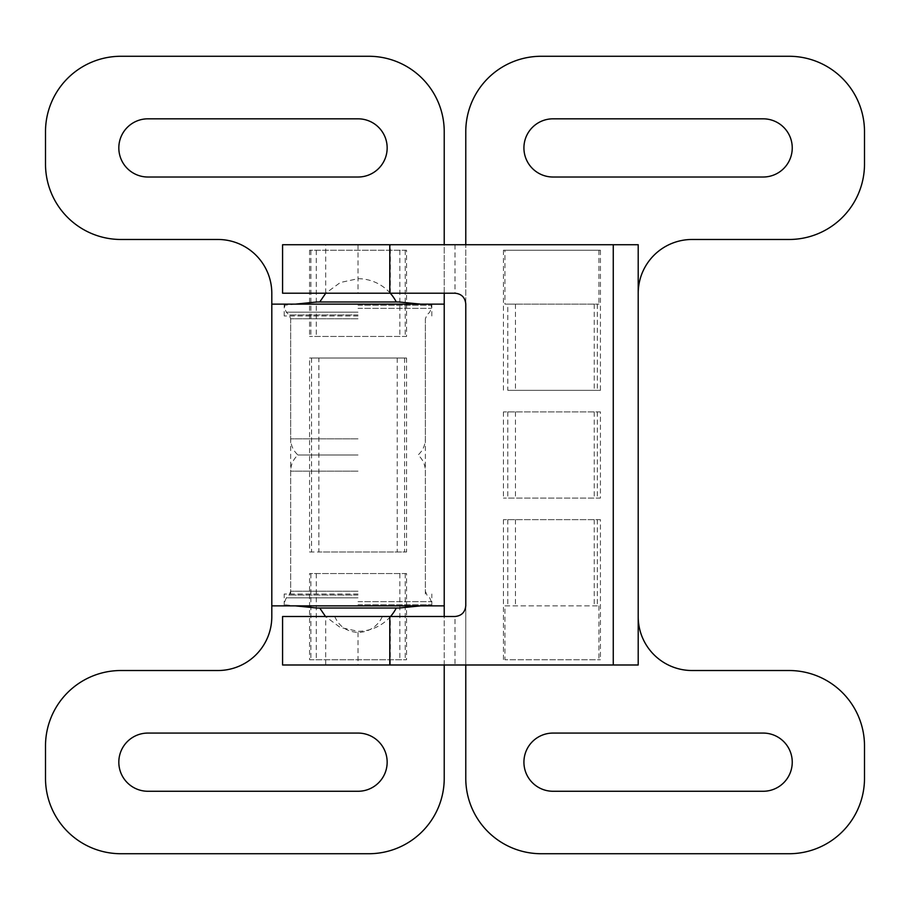 <?xml version="1.0" encoding="UTF-8"?>
<svg xmlns="http://www.w3.org/2000/svg" width="910" height="910" viewBox="0 0 910 910"><rect width="100%" height="100%" fill="white"/><g stroke="black" fill="none" stroke-linecap="round" stroke-linejoin="round"><path stroke-width="0.68" stroke-dasharray="4.55 3.41" d="M282.578 244.722L638.194 244.722L638.194 664.994L465.772 664.994L465.772 605.73C465.124 612.259 461.529 615.854 455 616.502L455 664.994L282.578 664.994M358.017 616.502L390.345 616.502L358.017 616.502M282.578 293.213L455 293.213C461.529 293.862 465.124 297.456 465.772 303.997L465.772 244.722M507.803 304.133L598.928 304.133L504.948 304.133L507.803 304.133L507.803 390.345L600.429 390.345L507.803 390.345M504.948 250.25L600.429 250.25L503.446 250.25L504.948 250.25L504.948 304.133M503.446 250.25L503.446 390.345M600.429 411.9L503.446 411.9L600.429 411.9L600.429 498.1L503.446 498.1L600.429 498.1M503.446 411.9L503.446 498.1M504.948 605.867L598.928 605.867L504.948 605.867L504.948 659.75L600.429 659.75L504.948 659.75M598.928 605.867L598.928 659.75M600.429 519.655L503.446 519.655L600.429 519.655L600.429 659.75M503.446 519.655L503.446 659.75M455 616.502L282.578 616.502M455 664.994L465.772 664.994M638.194 244.722L638.194 664.994M334.709 616.502C339.191 626.524 346.949 631.824 358.017 632.404A26.538 26.538 0 0 0 382.325 616.502M600.429 250.25L600.429 390.345M763.16 733.073L553.018 733.073A29.097 29.097 0 0 0 523.921 762.17A29.097 29.097 0 0 0 553.018 791.268L763.16 791.268A29.097 29.097 0 0 0 792.246 762.17A29.097 29.097 0 0 0 763.16 733.073M763.16 118.823L553.018 118.823A29.097 29.097 0 0 0 523.921 147.92A29.097 29.097 0 0 0 553.018 177.018L763.16 177.018A29.097 29.097 0 0 0 792.246 147.92A29.097 29.097 0 0 0 763.16 118.823M465.772 131.711L465.772 778.289A75.439 75.439 0 0 0 541.211 853.728L789.061 853.728A75.439 75.439 0 0 0 864.5 778.289L864.5 745.961A75.439 75.439 0 0 0 789.061 670.522L692.078 670.522A53.883 53.883 0 0 1 638.194 616.65L638.194 293.35A53.883 53.883 0 0 1 692.078 239.478L789.061 239.478A75.439 75.439 0 0 0 864.5 164.039L864.5 131.711A75.439 75.439 0 0 0 789.061 56.272L541.211 56.272A75.439 75.439 0 0 0 465.772 131.711M638.206 292.645A53.883 53.883 0 0 0 638.194 293.35L638.194 616.65A53.883 53.883 0 0 0 638.206 617.355M598.928 250.25L598.928 304.133M318.875 358.017L406.554 358.017L406.554 551.983L309.571 551.983L309.571 358.017L318.875 358.017L318.875 551.983L406.554 551.983M309.571 659.75L406.554 659.75L309.571 659.75L309.571 573.539L406.554 573.539L406.554 659.75M444.228 664.994L444.228 616.502M444.228 605.867L271.806 605.867M120.939 56.272A75.439 75.439 0 0 0 45.5 131.711L45.5 164.039A75.439 75.439 0 0 0 120.939 239.478L217.922 239.478A53.883 53.883 0 0 1 271.806 293.35L271.806 616.65A53.883 53.883 0 0 1 217.922 670.522L120.939 670.522A75.439 75.439 0 0 0 45.5 745.961L45.5 778.289A75.439 75.439 0 0 0 120.939 853.728L368.789 853.728A75.439 75.439 0 0 0 444.228 778.289L444.228 131.711A75.439 75.439 0 0 0 368.789 56.272L120.939 56.272M444.228 304.133L271.806 304.133M444.228 293.213L444.228 244.722M406.554 250.25L309.571 250.25L406.554 250.25L406.554 336.461L309.571 336.461L406.554 336.461M309.571 250.25L309.571 336.461M406.554 573.539L309.571 573.539M406.554 358.017L309.571 358.017M358.062 733.073L147.92 733.073A29.097 29.097 0 0 0 118.823 762.17A29.097 29.097 0 0 0 147.92 791.268L358.062 791.268A29.097 29.097 0 0 0 387.159 762.17A29.097 29.097 0 0 0 358.062 733.073M358.062 118.823L147.92 118.823A29.097 29.097 0 0 0 118.823 147.92A29.097 29.097 0 0 0 147.92 177.018L358.062 177.018A29.097 29.097 0 0 0 387.159 147.92A29.097 29.097 0 0 0 358.062 118.823M358.017 605.867L284.193 605.867L358.017 605.867M358.017 315.986L284.193 315.986L358.017 315.986M358.017 304.133L284.193 304.133L358.017 304.133M358.017 594.014L284.193 594.014L358.017 594.014M309.571 551.983L318.875 551.983M358.017 455L297.957 455L358.017 455M316.896 301.972L399.137 301.972M358.017 301.972L319.74 301.972L358.017 301.972M358.017 305.214L431.295 305.214L358.017 305.214M390.276 293.213A43.1 43.1 0 0 0 358.017 278.699L340.329 282.498L325.757 293.213M399.137 608.028L316.896 608.028M358.017 608.028L319.74 608.028L358.017 608.028M358.017 604.786L431.295 604.786L358.017 604.786M390.515 616.502A43.1 43.1 0 0 1 358.017 631.301L340.158 627.422L325.507 616.502M515.47 304.133L515.47 390.345M597.347 411.9L597.347 498.1M594.241 411.9L594.241 498.1M515.47 411.9L515.47 498.1M507.803 411.9L507.803 498.1M597.347 519.655L597.347 605.867M594.241 519.655L594.241 605.867M515.47 519.655L515.47 605.867M507.803 519.655L507.803 605.867M358.017 244.722L358.017 293.213M358.017 632.404L358.017 664.994M455 244.722L455 293.213M597.347 304.133L597.347 390.345M594.241 304.133L594.241 390.345M404.586 358.017L404.586 551.983M397.238 358.017L397.238 551.983M310.89 573.539L310.89 659.75M311.538 358.017L311.538 551.983M316.271 573.539L316.271 659.75M399.843 573.539L399.843 659.75M405.234 573.539L405.234 659.75M310.89 250.25L310.89 336.461M316.271 250.25L316.271 336.461M399.843 250.25L399.843 336.461M405.234 250.25L405.234 336.461M358.017 438.836L290.665 438.836L358.017 438.836M358.017 318.762L290.665 318.762L358.017 318.762M358.017 308.365L431.295 308.365L358.017 308.365M358.017 312.175L286.309 312.175L358.017 312.175M358.017 314.951L289.084 314.951L358.017 314.951M358.017 471.164L290.665 471.164L358.017 471.164M358.017 591.238L290.665 591.238L358.017 591.238M358.017 601.635L431.295 601.635L358.017 601.635M358.017 597.824L286.309 597.824L358.017 597.824M358.017 595.049L289.084 595.049L358.017 595.049M390.345 664.994L390.345 616.502M325.689 664.994L325.689 616.502M390.345 293.213L390.345 244.722M325.689 293.213L325.689 244.722M431.829 315.986L431.829 304.133M284.193 315.986L284.193 304.133M425.368 594.014L425.368 315.986M290.665 594.014L290.665 315.986M431.829 605.867L431.829 594.014M284.193 605.867L284.193 594.014M420.568 304.133L431.295 305.214L431.295 308.365L429.713 312.175L426.938 314.951L425.368 318.762L425.368 438.836C425.243 445.263 422.82 450.655 418.065 455C422.82 459.345 425.243 464.737 425.368 471.164L425.368 591.238L426.938 595.049L429.713 597.824L431.295 601.635L431.295 604.786L420.568 605.867M295.454 304.133L284.739 305.214L284.739 308.365L286.309 312.175L289.084 314.951L290.665 318.762L290.665 438.836C290.779 445.263 293.213 450.655 297.957 455C293.213 459.345 290.779 464.737 290.665 471.164L290.665 591.238L289.084 595.049L286.309 597.824L284.739 601.635L284.739 604.786L295.454 605.867"/><path stroke-width="1.36" d="M389.798 293.213L282.578 293.213L282.578 244.722L389.798 244.722L389.798 293.213L455 293.213C461.529 293.862 465.124 297.456 465.772 303.997L465.772 605.73C465.124 612.259 461.529 615.854 455 616.502L389.798 616.502L389.798 664.994L638.206 664.994L638.206 244.722L613.26 244.722L613.26 664.994M389.798 664.994L282.578 664.994L282.578 616.502L389.798 616.502M389.798 244.722L613.26 244.722M465.772 664.994L465.772 778.289A75.439 75.439 0 0 0 541.211 853.728L789.061 853.728A75.439 75.439 0 0 0 864.5 778.289L864.5 745.961A75.439 75.439 0 0 0 789.061 670.522L692.078 670.522A53.883 53.883 0 0 1 638.206 617.355M465.772 244.722L465.772 131.711A75.439 75.439 0 0 1 541.211 56.272L789.061 56.272A75.439 75.439 0 0 1 864.5 131.711L864.5 164.039A75.439 75.439 0 0 1 789.061 239.478L692.078 239.478A53.883 53.883 0 0 0 638.206 292.645M763.16 733.073L553.018 733.073A29.097 29.097 0 0 0 523.921 762.17A29.097 29.097 0 0 0 553.018 791.268L763.16 791.268A29.097 29.097 0 0 0 792.246 762.17A29.097 29.097 0 0 0 763.16 733.073M763.16 118.823L553.018 118.823A29.097 29.097 0 0 0 523.921 147.92A29.097 29.097 0 0 0 553.018 177.018L763.16 177.018A29.097 29.097 0 0 0 792.246 147.92A29.097 29.097 0 0 0 763.16 118.823M358.062 733.073L147.92 733.073A29.097 29.097 0 0 0 118.823 762.17A29.097 29.097 0 0 0 147.92 791.268L358.062 791.268A29.097 29.097 0 0 0 387.159 762.17A29.097 29.097 0 0 0 358.062 733.073M444.228 244.722L444.228 131.711A75.439 75.439 0 0 0 368.789 56.272L120.939 56.272A75.439 75.439 0 0 0 45.5 131.711L45.5 164.039A75.439 75.439 0 0 0 120.939 239.478L217.922 239.478A53.883 53.883 0 0 1 271.806 293.35L271.806 616.65A53.883 53.883 0 0 1 217.922 670.522L120.939 670.522A75.439 75.439 0 0 0 45.5 745.961L45.5 778.289A75.439 75.439 0 0 0 120.939 853.728L368.789 853.728A75.439 75.439 0 0 0 444.228 778.289L444.228 664.994M444.228 616.502L444.228 293.213M358.062 118.823L147.92 118.823A29.097 29.097 0 0 0 118.823 147.92A29.097 29.097 0 0 0 147.92 177.018L358.062 177.018A29.097 29.097 0 0 0 387.159 147.92A29.097 29.097 0 0 0 358.062 118.823M271.806 605.867L444.228 605.867M271.806 304.133L444.228 304.133M420.568 304.133L399.137 301.972L316.896 301.972L295.454 304.133M325.757 293.213L319.74 301.972M295.454 605.867L316.896 608.028L399.137 608.028L420.568 605.867M325.507 616.502L319.74 608.028M396.282 301.972A43.1 43.1 0 0 0 390.276 293.213M390.515 616.502A43.1 43.1 0 0 0 396.282 608.028"/></g></svg>

